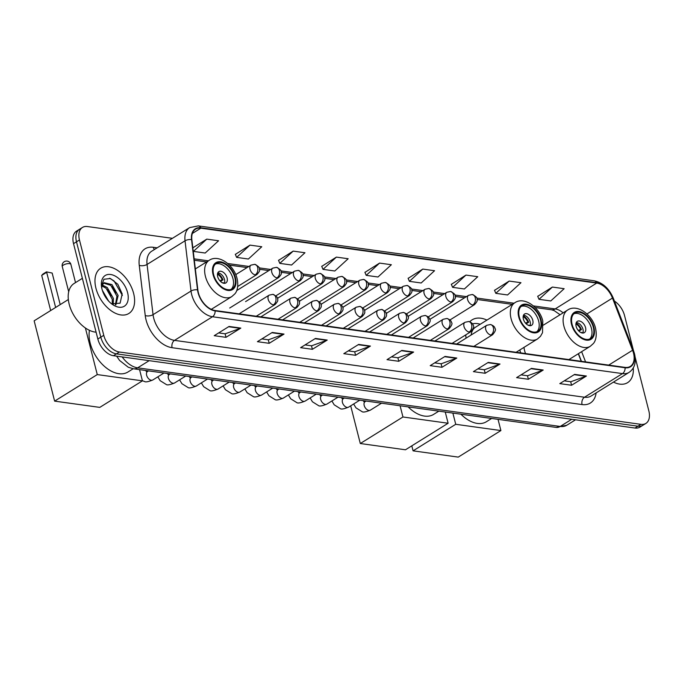 <?xml version="1.0" encoding="UTF-8"?>
<svg xmlns="http://www.w3.org/2000/svg" width="683" height="683" viewBox="0 0 683 683"><rect width="100%" height="100%" fill="white"/><g stroke="black" fill="none" stroke-linecap="round" stroke-linejoin="round"><path stroke-width="1.02" d="M486.945 320.088A29.42 18.151 58.1 0 0 472.098 319.849A29.42 18.151 58.1 0 0 469.767 321.77M465.772 334.866A29.42 18.151 58.1 0 0 466.071 338.162M581.224 361.298L578.305 353.743M519.797 349.986A29.42 18.151 58.1 0 0 520.728 352.906M172.415 238.324L87.407 226.534A16.657 10.279 58.1 0 0 82.447 227.456L76.513 231.144A16.657 10.279 58.1 0 0 73.533 243.652L97.84 339.016A16.657 10.279 58.1 0 0 113.455 355.706L634.977 428.036A16.657 10.279 58.1 0 0 639.937 427.114L642.899 425.27A16.657 10.279 58.1 0 1 637.939 426.192A16.657 10.279 58.1 0 0 642.899 425.27L645.87 423.426A16.657 10.279 58.1 0 0 648.85 410.918L635.156 357.183M82.447 227.456A16.657 10.279 58.1 0 0 79.467 239.964L103.773 335.319A16.657 10.279 58.1 0 0 119.388 352.01L116.426 353.854L637.939 426.192L116.426 353.854A16.657 10.279 58.1 0 1 100.802 337.163A16.657 10.279 58.1 0 0 116.426 353.854L113.455 355.706M79.467 239.964L76.496 241.808L100.802 337.163L76.496 241.808A16.657 10.279 58.1 0 1 79.484 229.3A16.657 10.279 58.1 0 0 76.496 241.808L73.533 243.652M133.637 293.468A26.646 16.443 58.1 0 0 100.708 268.231A26.646 16.443 58.1 0 0 95.936 288.235A26.646 16.443 58.1 0 0 128.865 313.471A26.646 16.443 58.1 0 0 133.637 293.468A26.646 16.443 58.1 0 0 100.708 268.231A26.646 16.443 58.1 0 0 95.936 288.235A26.646 16.443 58.1 0 0 128.865 313.471A26.646 16.443 58.1 0 0 133.637 293.468M633.491 353.051A17.767 10.962 -121.9 0 1 630.307 366.395A17.767 10.962 -121.9 0 1 625.013 367.369L215.034 310.509A17.767 10.962 -121.9 0 1 197.848 289.942L191.863 239.724A17.767 10.962 -121.9 0 1 195.569 229.155A17.767 10.962 -121.9 0 1 200.853 228.173L596.72 283.078A17.767 10.962 -121.9 0 1 612.472 298.07L632.586 350.242A17.767 10.962 -121.9 0 1 633.491 353.051M633.807 353.094A18.21 11.235 58.1 0 0 632.876 350.208L612.771 298.036A18.21 11.235 58.1 0 0 596.618 282.677L200.751 227.772A18.21 11.235 58.1 0 0 191.539 239.613L197.524 289.831A18.21 11.235 58.1 0 0 215.136 310.91L625.116 367.77A18.21 11.235 58.1 0 0 633.807 353.094M229.053 326.457L214.214 335.686L225.996 337.325L240.834 328.096L229.053 326.457M218.68 332.911L225.194 333.816L240.305 328.352A4.439 3.108 -82.1 0 0 240.834 328.096M225.1 333.808L225.996 337.325M272.244 332.45L257.414 341.679L269.196 343.318L284.026 334.081L272.244 332.45M261.871 338.905L268.385 339.81L283.496 334.346A4.439 3.108 -82.1 0 0 284.026 334.081M268.299 339.793L269.196 343.318M315.444 338.444L300.614 347.673L312.396 349.303L327.225 340.074L315.444 338.444M305.07 344.898L311.585 345.803L326.696 340.33A4.439 3.108 -82.1 0 0 327.225 340.074M311.491 345.786L312.396 349.303M358.643 344.428L343.805 353.666L355.587 355.297L370.425 346.068L358.643 344.428M348.27 350.891L354.784 351.788L369.896 346.324A4.439 3.108 -82.1 0 0 370.425 346.068M354.69 351.779L355.587 355.297M574.634 374.386L559.795 383.624L571.577 385.255L586.415 376.026L574.634 374.386M564.26 380.849L570.775 381.746L585.886 376.282A4.439 3.108 -82.1 0 0 586.415 376.026M570.681 381.737L571.577 385.255M531.434 368.402L516.596 377.631L528.377 379.261L543.216 370.032L531.434 368.402M521.061 374.856L527.575 375.761L542.686 370.288A4.439 3.108 -82.1 0 0 543.216 370.032M527.481 375.744L528.377 379.261M488.234 362.408L473.404 371.637L485.186 373.277L500.016 364.039L488.234 362.408M477.861 368.863L484.375 369.768L499.486 364.304A4.439 3.108 -82.1 0 0 500.016 364.039M484.29 369.751L485.186 373.277M445.043 356.415L430.205 365.644L441.986 367.283L456.816 358.046L445.043 356.415M434.661 362.869L441.175 363.774L456.287 358.31A4.439 3.108 -82.1 0 0 456.816 358.046M441.09 363.766L441.986 367.283M401.843 350.422L387.005 359.659L398.787 361.29L413.625 352.061L401.843 350.422M391.47 356.876L397.984 357.781L413.095 352.317A4.439 3.108 -82.1 0 0 413.625 352.061M397.89 357.772L398.787 361.29M613.479 382.096A26.646 16.443 58.1 0 0 627.609 382.651A26.646 16.443 58.1 0 0 633.278 368A26.646 16.443 58.1 0 1 627.609 382.651A26.646 16.443 58.1 0 1 613.479 382.096M119.388 352.01L640.91 424.339A16.657 10.279 58.1 0 0 645.87 423.426M633.414 350.362L624.544 315.563A16.657 10.279 58.1 0 0 614.41 301.066M293.186 251.113L279.808 263.373L291.59 265.013L304.968 252.744L293.186 251.113L278.544 260.368M249.987 245.12L236.608 257.38L248.39 259.019L261.768 246.751L249.987 245.12L235.353 254.383M206.787 239.127L193.409 251.395L205.19 253.026L218.569 240.766L206.787 239.127L192.828 247.818M422.777 269.085L409.399 281.353L421.18 282.984L434.559 270.716L422.777 269.085L408.144 278.348M465.977 275.078L452.598 287.338L464.38 288.977L477.759 276.709L465.977 275.078L451.343 284.333M509.176 281.072L495.798 293.331L507.58 294.962L520.958 282.702L509.176 281.072L494.535 290.326M552.376 287.056L538.998 299.325L550.771 300.955L564.149 288.696L552.376 287.056L537.734 296.32M336.386 257.107L323.008 269.367L334.79 270.997L348.168 258.737L336.386 257.107L321.744 266.361M379.577 263.092L366.199 275.36L377.981 276.991L391.359 264.731L379.577 263.092L364.944 272.355M366.199 275.36L364.893 272.235M409.399 281.353L408.093 278.229M452.598 287.338L451.292 284.213M495.798 293.331L494.483 290.207M538.998 299.325L537.683 296.2M323.008 269.367L321.693 266.242M279.808 263.373L278.502 260.249M236.608 257.38L235.302 254.264M193.409 251.395L193.195 250.866M593.305 327.302A14.992 9.246 58.1 0 0 574.787 313.113A14.992 9.246 58.1 0 0 572.098 324.365A14.992 9.246 58.1 0 0 590.624 338.563A14.992 9.246 58.1 0 0 593.305 327.302M589.642 339.05A14.992 9.246 58.1 0 0 591.452 328.463A14.992 9.246 58.1 0 0 573.908 313.779M460.914 414.205A30.53 18.842 58.1 0 0 486.381 421.735L491.64 418.466M523.963 347.391A21.369 13.19 58.1 0 0 524.561 350.507A21.369 13.19 58.1 0 0 525.526 353.572M585.562 327.644A6.659 4.107 58.1 0 0 577.331 321.334A6.659 4.107 58.1 0 0 576.136 326.337A6.659 4.107 58.1 0 0 584.366 332.647A6.659 4.107 58.1 0 0 585.562 327.644M582.812 333.048A6.659 4.107 58.1 0 0 582.966 329.257A6.659 4.107 58.1 0 0 576.281 322.547M581.429 332.766A7.769 4.798 -121.9 0 0 581.412 332.467L582.215 332.578A8.879 5.481 -121.9 0 1 582.249 332.988M576.085 323.085A8.879 5.481 -121.9 0 1 581.446 329.573L578.936 331.127M575.923 323.913A7.769 4.798 -121.9 0 1 580.644 329.462L581.446 329.573M578.279 330.418L580.644 329.462M413.078 450.84L455.732 424.297L500.895 430.563L458.242 457.106L413.078 450.84L411.806 445.837M455.732 424.297L452.872 413.087M498.035 419.353L500.895 430.563M540.526 319.986A14.992 9.246 58.1 0 0 522 305.788A14.992 9.246 58.1 0 0 519.319 317.04A14.992 9.246 58.1 0 0 537.845 331.238A14.992 9.246 58.1 0 0 540.526 319.986M536.855 331.725A14.992 9.246 58.1 0 0 538.674 321.138A14.992 9.246 58.1 0 0 521.129 306.454M408.135 406.88A30.53 18.842 58.1 0 0 433.603 414.41L438.853 411.14M516.126 352.266L537.504 338.964A21.369 13.19 -121.9 0 1 511.097 318.722A21.369 13.19 -121.9 0 1 514.922 302.68L475.607 327.14A21.369 13.19 58.1 0 0 471.142 335.003M480.26 324.246A26.253 16.204 58.1 0 0 472.491 323.87M532.783 320.318A6.659 4.107 58.1 0 0 524.553 314.009A6.659 4.107 58.1 0 0 523.357 319.012A6.659 4.107 58.1 0 0 531.587 325.321A6.659 4.107 58.1 0 0 532.783 320.318M530.034 325.723A6.659 4.107 58.1 0 0 530.187 321.941A6.659 4.107 58.1 0 0 523.502 315.23M528.651 325.45A7.769 4.798 -121.9 0 0 528.633 325.151L529.427 325.262A8.879 5.481 -121.9 0 1 529.47 325.671M523.298 315.759A8.879 5.481 -121.9 0 1 528.668 322.248L526.158 323.81M523.144 316.596A7.769 4.798 -121.9 0 1 527.865 322.137L528.668 322.248M525.5 323.102L527.865 322.137M360.3 443.523L402.953 416.98L448.116 423.247L405.463 449.79L360.3 443.523L350.695 405.83M402.953 416.98L400.093 405.77M445.256 412.028L448.116 423.247M234.841 277.588A14.992 9.246 58.1 0 0 216.323 263.39A14.992 9.246 58.1 0 0 213.634 274.643A14.992 9.246 58.1 0 0 232.16 288.841A14.992 9.246 58.1 0 0 234.841 277.588M231.178 289.327A14.992 9.246 58.1 0 0 232.988 278.741A14.992 9.246 58.1 0 0 215.452 264.056M89.447 330.324A30.53 18.842 58.1 0 0 90.19 343.097A30.53 18.842 58.1 0 0 127.917 372.013L133.176 368.743M227.097 277.921A6.659 4.107 58.1 0 0 218.867 271.612A6.659 4.107 58.1 0 0 217.672 276.615A6.659 4.107 58.1 0 0 225.902 282.924A6.659 4.107 58.1 0 0 227.097 277.921M224.357 283.325A6.659 4.107 58.1 0 0 224.502 279.543A6.659 4.107 58.1 0 0 217.817 272.824M222.965 283.044A7.769 4.798 -121.9 0 0 222.948 282.753L223.751 282.864A8.879 5.481 -121.9 0 1 223.785 283.274M217.621 273.362A8.879 5.481 -121.9 0 1 222.982 279.851L220.472 281.413M217.459 274.199A7.769 4.798 -121.9 0 1 222.18 279.74L222.982 279.851M219.815 280.704L222.18 279.74M50.662 310.543L41.697 275.394L42.969 274.037L46.461 271.868L52.164 273.063L60.206 304.601M54.623 401.126L97.268 374.583L142.431 380.849L99.778 407.384L54.623 401.126L34.15 320.822L68.334 299.547M55.63 307.452L46.666 272.295L41.697 275.394M97.268 374.583L85.392 327.977M139.571 369.631L142.431 380.849M52.164 273.063L46.461 271.868M82.37 278.34L74.165 283.445A27.755 17.126 58.1 0 0 69.196 304.285A27.755 17.126 58.1 0 0 96.107 332.203M102.322 290.275L108.657 301.143M103.526 293.425L106.446 298.445M102.365 285.076L107.265 287.534L113.421 298.462L113.207 304.464M102.057 285.981L106.087 288.269L112.243 299.197L112.294 304.14M101.665 287.628L102.424 284.931A12.542 7.744 58.1 0 0 101.75 288.072M102.424 284.931L104.157 282.694L111.969 284.598L118.133 295.526L115.862 304.857M103.603 283.112L110.791 285.332L116.955 296.26L115.393 304.849M127.593 292.631A18.099 11.167 58.1 0 0 111.884 274.745A18.099 11.167 58.1 0 0 101.425 285.946A18.099 11.167 58.1 0 0 101.989 289.08A18.099 11.167 58.1 0 0 113.293 305.011A18.099 11.167 58.1 0 0 127.593 292.631M111.628 303.858L120.106 303.167L122.18 293.878L117.817 284.256L110.415 278.51L103.91 279.27L101.477 285.938M109.545 278.246L114.035 280.884L122.394 295.474M112.114 286.595L115.982 292.887M107.402 289.524L111.278 295.816M103.628 293.656L106.403 298.386M122.163 356.91A22.206 13.703 58.1 0 0 137.642 367.838L560.197 426.448A22.206 13.703 58.1 0 0 566.813 425.227L556.107 427.404L133.561 368.803A11.099 7.769 97.9 0 0 137.642 367.838L149.184 360.658M571.739 419.268L560.197 426.448A11.099 7.769 97.9 0 1 556.107 427.404M634.977 428.036L640.91 424.339M97.84 339.016L103.773 335.319M596.131 392.887A27.755 17.126 -121.9 0 1 582.07 404.567L172.09 347.698A5.549 3.885 97.9 0 1 174.515 340.373L584.503 397.233A22.206 13.703 58.1 0 0 591.119 396.012L629.094 372.38A22.206 13.703 -121.9 0 1 622.478 373.601A5.549 3.885 -82.1 0 0 625.116 367.77M172.09 347.698A27.755 17.126 -121.9 0 1 146.051 319.883A27.755 17.126 -121.9 0 1 145.24 315.563L139.255 265.354A27.755 17.126 -121.9 0 1 153.308 247.297L157.15 247.827M153.692 318.116A22.206 13.703 58.1 0 0 174.515 340.373L212.49 316.741A22.206 13.703 -121.9 0 1 191.018 291.035L185.033 240.817A22.206 13.703 -121.9 0 1 189.661 227.601L151.677 251.233A22.206 13.703 58.1 0 0 147.058 264.449L153.043 314.667A22.206 13.703 58.1 0 0 153.692 318.116M629.094 372.38C634.652 368.393 636.462 362.195 634.524 353.794L633.474 350.524A5.549 1.289 158.9 0 0 632.876 350.208M633.474 350.524L613.368 298.351C609.159 288.516 602.765 282.668 594.176 280.798A5.549 3.885 97.9 0 1 596.618 282.677M200.751 227.772A5.549 3.885 -82.1 0 0 198.318 225.894L189.661 227.601M191.539 239.613A5.549 2.638 173.2 0 0 185.033 240.817L147.058 264.449A5.549 2.638 -6.8 0 1 139.255 265.354M613.368 298.351A5.549 1.289 158.9 0 0 612.771 298.036M197.524 289.831A5.549 2.638 173.2 0 0 191.018 291.035L153.043 314.667A5.549 2.638 -6.8 0 1 145.24 315.563M215.136 310.91A5.549 3.885 97.9 0 1 212.49 316.741L622.478 373.601L584.503 397.233A5.549 3.885 97.9 0 0 582.07 404.567M154.452 249.508A5.549 3.885 97.9 0 1 153.308 247.297M200.853 228.173L192.35 233.466M632.586 350.242L608.69 365.106M612.472 298.07L586.979 313.932M585.579 361.905L581.634 351.668M563.134 312.84A17.767 10.962 58.1 0 0 555.177 308.929L533.406 305.907M596.72 283.078L555.177 308.929A9.989 6.992 97.9 0 1 551.505 309.792L535.13 307.521M514.043 303.226L476.717 298.044M466.446 296.618L454.955 295.03M444.693 293.605L433.201 292.008M422.939 290.582L411.448 288.994M401.177 287.569L389.694 285.972M379.424 284.555L367.932 282.958M357.67 281.533L346.179 279.936M335.916 278.519L324.425 276.922M314.154 275.497L302.663 273.909M292.401 272.483L280.909 270.886M270.647 269.461L259.156 267.873M248.885 266.447L227.729 263.51M208.366 260.821L194.143 258.848M401.399 350.695L413.095 352.317M444.599 356.688L456.287 358.31M487.799 362.682L499.486 364.304M530.998 368.675L542.686 370.288M574.198 374.66L585.886 376.282M358.208 344.702L369.896 346.324M315.008 338.717L326.696 340.33M271.808 332.723L283.496 334.346M228.609 326.73L240.305 328.352M571.509 324.28A15.82 9.758 58.1 0 0 586.347 340.143A15.82 9.758 58.1 0 0 593.894 327.388A15.82 9.758 58.1 0 0 579.056 311.533A15.82 9.758 58.1 0 0 571.509 324.28M568.905 359.591L590.283 346.29A21.369 13.19 -121.9 0 1 563.876 326.047A21.369 13.19 -121.9 0 1 567.701 309.997L543.472 325.074M518.73 316.963A15.82 9.758 58.1 0 0 533.568 332.817A15.82 9.758 58.1 0 0 541.115 320.062A15.82 9.758 58.1 0 0 526.277 304.208A15.82 9.758 58.1 0 0 518.73 316.963M213.045 274.566A15.82 9.758 58.1 0 0 227.883 290.42A15.82 9.758 58.1 0 0 235.43 277.665A15.82 9.758 58.1 0 0 220.592 261.811A15.82 9.758 58.1 0 0 213.045 274.566M211.286 309.348L231.819 296.567A21.369 13.19 -121.9 0 1 205.412 276.325A21.369 13.19 -121.9 0 1 209.237 260.283L195.347 268.923M75.523 282.6L70.878 264.389A4.439 1.597 165.7 0 0 69.546 263.638A4.439 1.597 165.7 0 0 63.434 265.055A4.439 1.597 165.7 0 0 62.273 266.583L68.701 291.778M490.94 335.037A5.549 3.424 58.1 0 0 492.597 334.73C495.32 331.494 496.123 329.411 494.996 328.489C494.808 326.798 493.28 325.475 490.428 324.519A5.549 3.885 97.9 0 1 493.374 327.712A5.549 3.885 -82.1 0 1 490.94 335.037A5.549 3.424 58.1 0 1 485.741 329.471A5.549 3.424 58.1 0 1 486.731 325.304L490.428 324.519M363.1 400.639L364.065 401.817L365.081 401.664A4.994 3.082 58.1 0 0 364.184 405.412A4.994 3.082 58.1 0 0 368.649 410.381A4.994 3.082 58.1 0 0 370.357 410.15C365.823 411.986 363.049 412.489 362.05 411.644L355.954 407.828L353.649 403.986M469.187 332.023A5.549 3.424 58.1 0 0 470.843 331.716C473.567 328.472 474.369 326.397 473.242 325.467C473.046 323.785 471.526 322.461 468.675 321.505A5.549 3.885 97.9 0 1 471.62 324.69A5.549 3.885 -82.1 0 1 469.187 332.023A5.549 3.424 58.1 0 1 463.979 326.457A5.549 3.424 58.1 0 1 464.978 322.291L468.675 321.505M341.346 397.617L342.311 398.795L343.327 398.65A4.994 3.082 58.1 0 0 342.431 402.398A4.994 3.082 58.1 0 0 346.896 407.367A4.994 3.082 58.1 0 0 348.603 407.128C344.061 408.972 341.295 409.467 340.288 408.63L334.192 404.806L331.895 400.972M447.433 329.001A5.549 3.424 58.1 0 0 449.09 328.694C451.813 325.458 452.616 323.375 451.489 322.453C451.292 320.762 449.773 319.439 446.913 318.483A5.549 3.885 97.9 0 1 449.858 321.676A5.549 3.885 -82.1 0 1 447.433 329.001A5.549 3.424 58.1 0 1 442.225 323.435A5.549 3.424 58.1 0 1 443.216 319.268L446.913 318.483M319.593 394.603L320.558 395.781L321.573 395.628A4.994 3.082 58.1 0 0 320.677 399.384A4.994 3.082 58.1 0 0 325.134 404.345A4.994 3.082 58.1 0 0 326.85 404.114C322.308 405.95 319.542 406.453 318.534 405.608L312.438 401.792L310.142 397.95M425.68 325.987A5.549 3.424 58.1 0 0 427.327 325.68C430.059 322.444 430.853 320.361 429.735 319.431C429.539 317.749 428.01 316.425 425.159 315.469A5.549 3.885 97.9 0 1 428.104 318.662A5.549 3.885 -82.1 0 1 425.68 325.987A5.549 3.424 58.1 0 1 420.472 320.421A5.549 3.424 58.1 0 1 421.462 316.255L425.159 315.469M297.831 391.581L298.804 392.759L299.811 392.614A4.994 3.082 58.1 0 0 298.915 396.362A4.994 3.082 58.1 0 0 303.38 401.331A4.994 3.082 58.1 0 0 305.096 401.092C300.554 402.936 297.779 403.431 296.781 402.594L290.685 398.77L288.388 394.936M403.918 322.965A5.549 3.424 58.1 0 0 405.574 322.658C408.297 319.422 409.1 317.339 407.973 316.417C407.785 314.726 406.257 313.412 403.405 312.447A5.549 3.885 97.9 0 1 406.351 315.64A5.549 3.885 -82.1 0 1 403.918 322.965A5.549 3.424 58.1 0 1 398.71 317.407A5.549 3.424 58.1 0 1 399.709 313.232L403.405 312.447M276.077 388.567L277.042 389.745L278.058 389.592A4.994 3.082 58.1 0 0 277.161 393.348A4.994 3.082 58.1 0 0 281.627 398.317A4.994 3.082 58.1 0 0 283.334 398.078C278.801 399.914 276.026 400.417 275.027 399.581L268.923 395.756L266.626 391.914M382.164 319.951A5.549 3.424 58.1 0 0 383.82 319.644C386.083 317.219 386.954 315.614 386.433 314.82C387.09 313.104 385.494 311.311 381.643 309.433A5.549 3.885 97.9 0 1 384.597 312.626A5.549 3.885 -82.1 0 1 382.164 319.951A5.549 3.424 58.1 0 1 376.956 314.385A5.549 3.424 58.1 0 1 377.955 310.219L381.643 309.433M254.324 385.554L255.288 386.723L256.304 386.578A4.994 3.082 58.1 0 0 255.408 390.326A4.994 3.082 58.1 0 0 259.864 395.295A4.994 3.082 58.1 0 0 261.58 395.056C257.039 396.9 254.272 397.404 253.265 396.558L247.169 392.734L244.873 388.9M360.411 316.929A5.549 3.424 58.1 0 0 362.058 316.63C364.329 314.206 365.2 312.592 364.679 311.798C365.328 310.091 363.732 308.289 359.89 306.419A5.549 3.885 97.9 0 1 362.835 309.604A5.549 3.885 -82.1 0 1 360.411 316.929A5.549 3.424 58.1 0 1 355.203 311.371A5.549 3.424 58.1 0 1 356.193 307.205L359.89 306.419M232.57 382.531L233.535 383.709L234.542 383.556A4.994 3.082 58.1 0 0 233.654 387.312A4.994 3.082 58.1 0 0 238.111 392.281A4.994 3.082 58.1 0 0 239.827 392.042C235.285 393.886 232.51 394.381 231.511 393.545L225.416 389.72L223.119 385.886M338.648 313.915A5.549 3.424 58.1 0 0 340.305 313.608C342.567 311.183 343.438 309.578 342.926 308.784C343.575 307.068 341.978 305.275 338.136 303.397A5.549 3.885 97.9 0 1 341.082 306.59A5.549 3.885 -82.1 0 1 338.648 313.915A5.549 3.424 58.1 0 1 333.449 308.349A5.549 3.424 58.1 0 1 334.439 304.183L338.136 303.397M210.808 379.517L211.773 380.696L212.789 380.542A4.994 3.082 58.1 0 0 211.892 384.29A4.994 3.082 58.1 0 0 216.357 389.259A4.994 3.082 58.1 0 0 218.073 389.028C213.531 390.864 210.757 391.368 209.758 390.522L203.662 386.698L201.365 382.864M316.895 310.902A5.549 3.424 58.1 0 0 318.551 310.594C320.814 308.17 321.684 306.556 321.164 305.762C321.821 304.055 320.225 302.253 316.383 300.383A5.549 3.885 97.9 0 1 319.328 303.568A5.549 3.885 -82.1 0 1 316.895 310.902A5.549 3.424 58.1 0 1 311.687 305.335A5.549 3.424 58.1 0 1 312.686 301.169L316.383 300.383M189.054 376.495L190.019 377.673L191.035 377.52A4.994 3.082 58.1 0 0 190.139 381.276A4.994 3.082 58.1 0 0 194.604 386.245A4.994 3.082 58.1 0 0 196.311 386.006C191.778 387.85 189.003 388.345 187.996 387.509L181.9 383.684L179.603 379.85M295.141 307.879A5.549 3.424 58.1 0 0 296.798 307.572C299.06 305.147 299.931 303.542 299.41 302.748C300.059 301.032 298.471 299.239 294.621 297.361A5.549 3.885 97.9 0 1 297.566 300.554A5.549 3.885 -82.1 0 1 295.141 307.879A5.549 3.424 58.1 0 1 289.934 302.313A5.549 3.424 58.1 0 1 290.932 298.147L294.621 297.361M167.301 373.481L168.266 374.66L169.282 374.506A4.994 3.082 58.1 0 0 168.385 378.254A4.994 3.082 58.1 0 0 172.842 383.223A4.994 3.082 58.1 0 0 174.558 382.992C170.016 384.828 167.25 385.332 166.242 384.486L160.146 380.67L157.85 376.828M273.388 304.866A5.549 3.424 58.1 0 0 275.036 304.558C277.298 302.134 278.177 300.52 277.657 299.726C278.305 298.019 276.709 296.226 272.867 294.347A5.549 3.885 97.9 0 1 275.812 297.532A5.549 3.885 -82.1 0 1 273.388 304.866A5.549 3.424 58.1 0 1 268.18 299.299A5.549 3.424 58.1 0 1 269.17 295.133L272.867 294.347M145.539 370.459L146.512 371.637L147.519 371.492A4.994 3.082 58.1 0 0 146.632 375.24A4.994 3.082 58.1 0 0 151.088 380.209A4.994 3.082 58.1 0 0 152.804 379.97C148.262 381.814 145.488 382.309 144.489 381.473L142.406 380.755M472.798 305.019A5.549 3.424 58.1 0 0 474.454 304.712C476.717 302.287 477.588 300.682 477.067 299.888C477.724 298.172 476.128 296.379 472.286 294.501A5.549 3.885 97.9 0 1 475.231 297.694A5.549 3.885 -82.1 0 1 472.798 305.019A5.549 3.424 58.1 0 1 467.59 299.461A5.549 3.424 58.1 0 1 468.589 295.287L472.286 294.501M451.045 302.006A5.549 3.424 58.1 0 0 452.701 301.698C454.963 299.274 455.834 297.668 455.313 296.874C455.962 295.158 454.374 293.366 450.524 291.487A5.549 3.885 97.9 0 1 453.469 294.68A5.549 3.885 -82.1 0 1 451.045 302.006A5.549 3.424 58.1 0 1 445.837 296.439A5.549 3.424 58.1 0 1 446.827 292.273L450.524 291.487M429.291 298.983A5.549 3.424 58.1 0 0 430.939 298.676C433.201 296.26 434.081 294.646 433.56 293.852C434.209 292.136 432.612 290.343 428.77 288.465A5.549 3.885 97.9 0 1 431.716 291.658A5.549 3.885 -82.1 0 1 429.291 298.983A5.549 3.424 58.1 0 1 424.083 293.425A5.549 3.424 58.1 0 1 425.074 289.25L428.77 288.465M407.529 295.97A5.549 3.424 58.1 0 0 409.185 295.662C411.448 293.238 412.319 291.632 411.806 290.838C412.455 289.122 410.859 287.33 407.017 285.451A5.549 3.885 97.9 0 1 409.962 288.644A5.549 3.885 -82.1 0 1 407.529 295.97A5.549 3.424 58.1 0 1 402.321 290.403A5.549 3.424 58.1 0 1 403.32 286.237L407.017 285.451M385.775 292.947A5.549 3.424 58.1 0 0 387.432 292.648C389.694 290.224 390.565 288.61 390.044 287.816C390.702 286.109 389.105 284.307 385.263 282.438A5.549 3.885 97.9 0 1 388.209 285.622A5.549 3.885 -82.1 0 1 385.775 292.947A5.549 3.424 58.1 0 1 380.568 287.389A5.549 3.424 58.1 0 1 381.566 283.223L385.263 282.438M364.022 289.934A5.549 3.424 58.1 0 0 365.67 289.626C367.941 287.202 368.811 285.596 368.291 284.802C368.94 283.086 367.343 281.294 363.501 279.415A5.549 3.885 97.9 0 1 366.447 282.608A5.549 3.885 -82.1 0 1 364.022 289.934A5.549 3.424 58.1 0 1 358.814 284.367A5.549 3.424 58.1 0 1 359.804 280.201L363.501 279.415M342.26 286.92A5.549 3.424 58.1 0 0 343.916 286.612C346.179 284.188 347.049 282.574 346.537 281.78C347.186 280.073 345.589 278.28 341.748 276.402A5.549 3.885 97.9 0 1 344.693 279.586A5.549 3.885 -82.1 0 1 342.26 286.92A5.549 3.424 58.1 0 1 337.06 281.353A5.549 3.424 58.1 0 1 338.051 277.187L341.748 276.402M320.506 283.897A5.549 3.424 58.1 0 0 322.163 283.59C324.425 281.165 325.296 279.56 324.775 278.766C325.432 277.05 323.836 275.258 319.994 273.379A5.549 3.885 97.9 0 1 322.939 276.572A5.549 3.885 -82.1 0 1 320.506 283.897A5.549 3.424 58.1 0 1 315.298 278.331A5.549 3.424 58.1 0 1 316.297 274.165L319.994 273.379M298.753 280.884A5.549 3.424 58.1 0 0 300.409 280.576C302.671 278.152 303.542 276.538 303.021 275.744C303.67 274.037 302.082 272.244 298.232 270.366A5.549 3.885 97.9 0 1 301.177 273.55A5.549 3.885 -82.1 0 1 298.753 280.884A5.549 3.424 58.1 0 1 293.545 275.317A5.549 3.424 58.1 0 1 294.544 271.151L298.232 270.366M276.999 277.861A5.549 3.424 58.1 0 0 278.647 277.554C280.909 275.138 281.789 273.524 281.268 272.73C281.917 271.014 280.32 269.222 276.478 267.343A5.549 3.885 97.9 0 1 279.424 270.536A5.549 3.885 -82.1 0 1 276.999 277.861A5.549 3.424 58.1 0 1 271.791 272.304A5.549 3.424 58.1 0 1 272.782 268.129L276.478 267.343M255.237 274.848A5.549 3.424 58.1 0 0 256.893 274.54C259.156 272.116 260.027 270.511 259.514 269.717C260.163 268.001 258.567 266.208 254.725 264.33A5.549 3.885 97.9 0 1 257.67 267.523A5.549 3.885 -82.1 0 1 255.237 274.848A5.549 3.424 58.1 0 1 250.038 269.281A5.549 3.424 58.1 0 1 251.028 265.115L254.725 264.33M566.813 425.227L575.538 419.789M116.631 356.142L119.593 360.453L128.293 367.258L133.561 368.803M594.176 280.798L198.318 225.894M560.086 314.735L554.126 310.586L551.505 309.792M512.241 304.345L477.041 299.461M464.645 297.745L455.288 296.448M442.891 294.723L433.534 293.425M421.129 291.709L411.781 290.412M399.376 288.687L390.019 287.389M377.622 285.673L368.265 284.376M355.869 282.66L346.512 281.362M334.107 279.637L324.749 278.34M312.353 276.624L302.996 275.326M290.599 273.601L281.242 272.304M268.837 270.588L259.489 269.29M247.084 267.565L229.445 265.124M206.556 261.948L194.314 260.249M581.446 361.333L578.475 353.632M590.283 346.29L593.279 343.617C594.253 342.618 597.616 338.153 595.567 328.327C592.468 314.667 577.041 303.576 567.701 309.997M537.504 338.964L540.501 336.292L542.524 332.664L542.789 321.001C539.69 307.35 524.262 296.251 514.922 302.68M231.819 296.567L234.815 293.895C235.789 292.896 239.152 288.431 237.103 278.604C234.013 264.953 218.577 253.854 209.237 260.283M70.878 264.389A4.439 4.439 0 0 0 67.19 261.094A4.439 4.439 0 0 0 62.273 266.583M381.532 403.192L370.357 410.15M473.84 346.401L492.597 334.73M366.071 401.049L365.081 401.664M456.654 344.019L486.731 325.304M359.779 400.178L348.603 407.128M452.086 343.387L470.843 331.716M344.317 398.035L343.327 398.65M434.9 341.005L464.978 322.291M338.025 397.156L326.85 404.114M430.333 340.373L449.09 328.694M322.555 395.013L321.573 395.628M413.147 337.983L443.216 319.268M316.263 394.142L305.096 401.092M408.571 337.351L427.327 325.68M300.802 391.999L299.811 392.614M391.393 334.969L421.462 316.255M294.51 391.12L283.334 398.078M386.817 334.337L405.574 322.658M279.048 388.977L278.058 389.592M369.631 331.955L399.709 313.232M272.756 388.106L261.58 395.056M365.064 331.315L383.82 319.644M257.286 385.963L256.304 386.578M347.878 328.933L377.955 310.219M250.994 385.092L239.827 392.042M343.301 328.301L362.058 316.63M235.533 382.941L234.542 383.556M326.124 325.919L356.193 307.205M229.24 382.07L218.073 389.028M321.548 325.279L340.305 313.608M213.779 379.927L212.789 380.542M304.37 322.897L334.439 304.183M207.487 379.056L196.311 386.006M299.794 322.265L318.551 310.594M192.025 376.905L191.035 377.52M282.608 319.883L312.686 301.169M185.733 376.034L174.558 382.992M278.041 319.243L296.798 307.572M170.263 373.891L169.282 374.506M260.855 316.861L290.932 298.147M163.971 373.02L152.804 379.97M256.279 316.229L275.036 304.558M148.51 370.878L147.519 371.492M239.101 313.847L269.17 295.133M449.969 319.951L474.454 304.712M429.744 319.465L468.589 295.287M428.215 316.938L452.701 301.698M407.982 316.442L446.827 292.273M406.453 313.915L430.939 298.676M386.228 313.429L425.074 289.25M384.7 310.902L409.185 295.662M364.474 310.415L403.32 286.237M362.946 307.879L387.432 292.648M342.721 307.393L381.566 283.223M341.193 304.866L365.67 289.626M320.959 304.379L359.804 280.201M319.431 301.843L343.916 286.612M299.205 301.357L338.051 277.187M297.677 298.83L322.163 283.59M277.452 298.343L316.297 274.165M275.923 295.816L300.409 280.576M245.581 301.613L294.544 271.151M229.693 308.024L278.647 277.554M236.728 290.574L272.782 268.129M237.735 286.459L256.893 274.54M235.755 274.617L251.028 265.115"/></g></svg>
